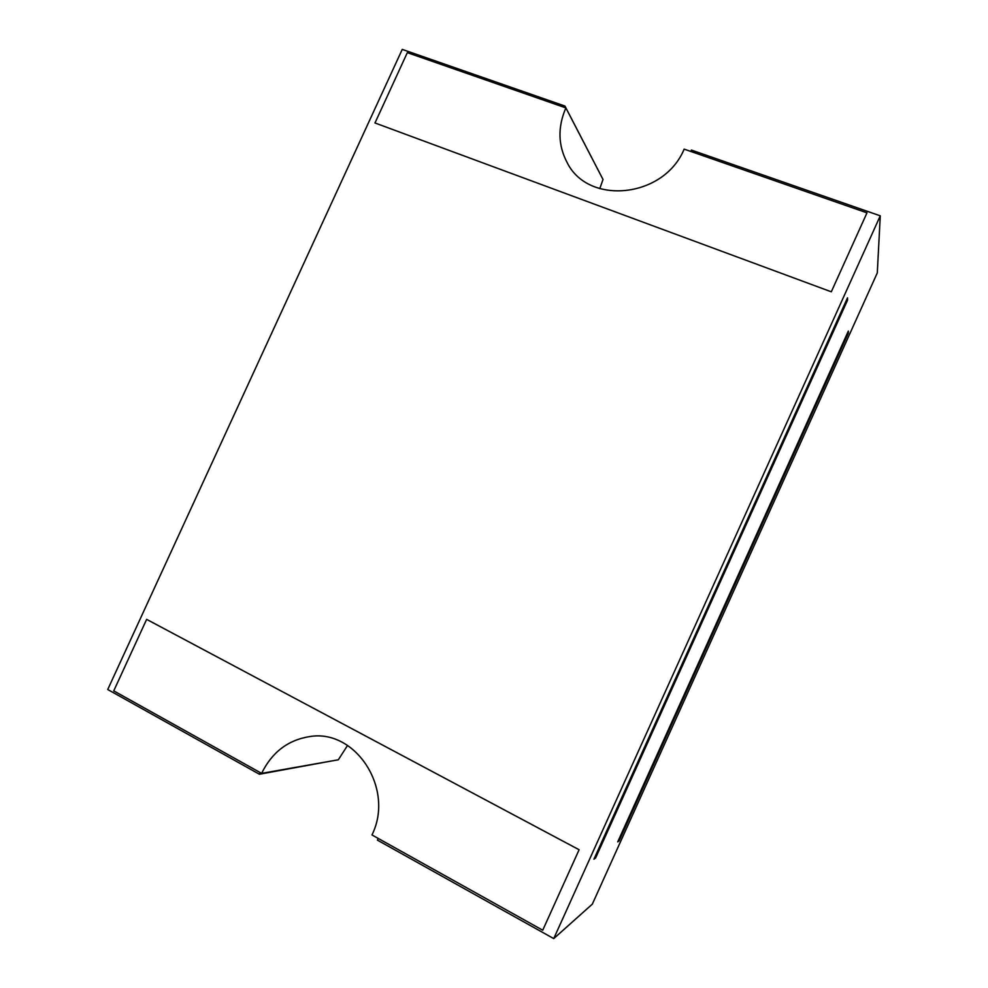 <?xml version="1.0" encoding="UTF-8"?>
<svg xmlns="http://www.w3.org/2000/svg" width="988" height="988" viewBox="0 0 988 988"><rect width="100%" height="100%" fill="white"/><g stroke="black" fill="none" stroke-linecap="round" stroke-linejoin="round"><path stroke-width="1.48" d="M690.785 151.448L691.427 150.077L880.271 215.829L877.295 272.898L592.331 904.131L553.737 938.6L377.416 840.133L378.169 838.404M330.745 761.13L259.412 774.234L107.729 689.513L402.24 49.4L564.951 106.049L599.37 172.431M564.951 106.049L564.358 107.383M880.271 215.829L553.737 938.6M260.19 772.579L259.412 774.234M847.506 297.833L847.568 300.105L595.566 858.016L593.936 859.19L847.506 297.833M848.334 331.116L848.371 332.993L619.068 840.912L617.722 841.887L848.334 331.116M407.328 52.648L374.983 122.969L831.303 291.806L866.982 212.852L684.141 149.126C664.121 197.909 588.786 205.677 567.347 162.983C558.035 145.594 557.541 127.242 565.877 107.914L407.328 52.648M565.877 107.914L603.026 179.495L599.753 188.646M113.743 690.871L146.644 619.365L579.104 849.742L542.733 930.214L371.97 834.946C394.99 788.77 355.31 728.465 309.491 736.616C287.879 740.086 271.922 752.325 261.61 773.369L113.743 690.871M261.61 773.369L338.304 759.797L347.566 745.421"/></g></svg>
